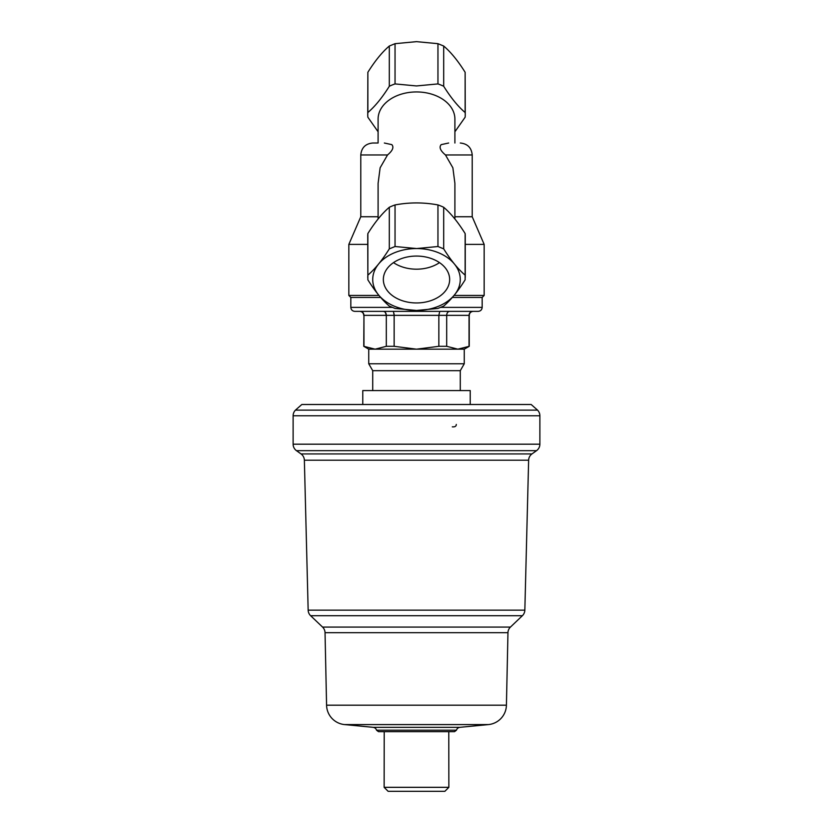 <?xml version="1.0" encoding="UTF-8"?>
<svg xmlns="http://www.w3.org/2000/svg" width="833" height="833" viewBox="0 0 833 833"><rect width="100%" height="100%" fill="white"/><g stroke="black" fill="none" stroke-linecap="round" stroke-linejoin="round"><path stroke-width="1.25" d="M378.963 295.444L348.84 295.444L350.828 297.443L380.65 297.443L350.828 297.443L350.828 307.387C351.068 309.803 352.401 311.125 354.806 311.365L404.828 311.365M416.5 302.952A33.153 23.439 0 0 1 383.347 279.513A33.153 23.439 0 0 1 416.5 256.064A33.153 23.439 0 0 1 449.653 279.513A33.153 23.439 0 0 1 416.5 302.952M393.499 262.624A33.153 23.439 180 0 0 416.5 269.184A33.153 23.439 180 0 0 439.501 262.624M465.137 112.528L465.137 72.294C458.025 60.903 450.872 52.146 443.687 46.023L437.96 43.68L416.5 41.65L395.04 43.68L395.04 83.914L416.5 85.945L437.96 83.914A48.751 34.476 0 0 1 443.687 86.257C450.872 97.732 458.025 106.499 465.137 112.528A48.751 34.476 0 0 1 465.251 114.871A48.751 34.476 0 0 1 465.137 117.214L454.901 131.77M465.137 72.294L465.251 114.871M395.04 204.939L395.04 246.516L416.5 248.546A43.774 30.956 -0 0 1 460.274 279.513A43.774 30.956 -0 0 1 416.5 310.459A43.774 30.956 -0 0 1 372.726 279.513A43.774 30.956 -0 0 1 416.5 248.557L437.96 246.516L437.96 204.939C423.581 202.252 409.274 202.252 395.04 204.939A48.751 34.476 180 0 0 389.313 207.271C382.128 213.404 374.975 222.161 367.863 233.552A48.751 34.476 180 0 0 367.749 235.895L367.863 279.815C375.048 291.3 382.201 300.057 389.313 306.096L395.04 308.429L416.5 310.459L437.96 308.429L443.687 306.096C450.872 299.963 458.025 291.206 465.137 279.815L465.137 233.552A48.751 34.476 180 0 1 465.251 235.895L465.251 277.472M395.04 246.516L389.313 248.859L389.313 207.271M367.863 233.552L367.863 275.14C374.975 269.101 382.128 260.344 389.313 248.859M367.863 275.14L367.749 277.483M454.901 143.016L454.901 119.098A38.401 27.156 180 0 0 416.5 91.942A38.401 27.156 180 0 0 378.099 119.098L378.099 143.016L372.715 143.016C365.468 143.724 361.491 147.701 360.783 154.959L387.532 154.959C392.655 150.669 394.092 147.233 391.833 144.64L384.357 143.016C376.11 143.016 376.11 143.016 384.357 143.016C369.165 143.016 369.165 143.016 384.357 143.016M465.251 244.392L484.16 244.392L484.16 295.444L482.172 297.443L452.35 297.443L482.172 297.443L482.172 307.387L440.74 307.387M378.099 218.985L378.099 183.385L380.129 167.797L387.532 154.959M348.84 295.444L348.84 244.392L360.783 216.747L378.099 216.747M348.84 244.392L367.749 244.392M454.901 216.747L472.217 216.747L472.217 154.959L445.468 154.959L452.871 167.808L454.901 183.385L454.901 218.985M445.468 154.959C440.345 150.669 438.908 147.233 441.167 144.64L448.643 143.016C456.89 143.016 456.89 143.016 448.643 143.016C463.835 143.016 463.835 143.016 448.643 143.016M378.099 131.77L367.863 117.214A48.751 34.476 0 0 1 367.749 114.871A48.751 34.476 0 0 1 367.863 112.528C375.048 106.405 382.201 97.648 389.313 86.257A48.751 34.476 0 0 1 395.04 83.914M465.137 233.552C457.952 222.067 450.799 213.31 443.687 207.271A48.751 34.476 180 0 0 437.96 204.939M437.96 83.914L437.96 43.68M443.687 46.023L443.687 86.257M443.687 207.271L443.687 248.859C450.799 260.25 457.952 269.007 465.137 275.14M389.313 86.257L389.313 46.023C382.201 52.052 375.048 60.809 367.863 72.294L367.863 112.528M437.96 246.516L443.687 248.859M395.04 43.68L389.313 46.023M367.749 114.871L367.863 72.294M376.547 730.197L378.463 731.655L454.537 731.655L456.453 730.197L376.547 730.197A3.978 3.978 0 0 0 373.101 727.324L459.899 727.324L488.43 724.585A19.898 19.898 0 0 0 506.422 705.197L507.963 632.674A7.955 7.955 0 0 1 510.442 627.082L522.374 615.712A7.955 7.955 0 0 0 524.842 610.152L528.632 460.212A7.955 7.955 0 0 1 531.964 453.933L536.546 450.663L296.454 450.663A7.955 7.955 0 0 1 293.122 444.187L293.122 415.761A7.955 7.955 0 0 1 295.455 410.128L537.545 410.128A7.955 7.955 0 0 1 539.878 415.761L293.122 415.761M456.453 730.197A3.978 3.978 0 0 1 459.899 727.324M506.422 705.197L326.578 705.197A19.898 19.898 0 0 0 344.57 724.585L488.43 724.585M507.963 632.674L325.037 632.674A7.955 7.955 0 0 0 322.558 627.082L510.442 627.082M293.122 444.187L539.878 444.187A7.955 7.955 0 0 1 536.546 450.663M524.842 610.152L308.158 610.152A7.955 7.955 0 0 0 310.626 615.712L522.374 615.712M528.632 460.212L304.368 460.212A7.955 7.955 0 0 0 301.036 453.933L531.964 453.933M444.884 791.308L388.116 791.308L444.884 791.308L448.862 787.32L384.138 787.32L384.221 731.655M448.779 731.655L448.862 787.32M470.229 404.494L470.229 390.573L362.772 390.573L362.772 404.494M537.545 410.128L531.173 404.494L301.827 404.494L295.455 410.128M452.319 426.85C454.953 427.058 456.286 426.257 456.297 424.434M406.296 311.365L438.595 311.365M464.262 349.173L469.239 346.309L457.858 349.173L368.738 349.173L368.738 363.771L464.262 363.771L464.262 349.173L457.858 349.173L446.686 346.309L438.856 346.309L416.5 349.173L394.144 346.309L386.314 346.309L375.142 349.173L363.761 346.309L368.738 349.173M464.262 363.771L460.285 370.675L372.715 370.675L372.715 390.573M446.686 346.309L446.686 315.353C446.811 312.969 447.81 311.646 449.695 311.365L472.925 311.365C470.51 311.646 469.208 312.969 469.041 315.353L469.041 346.309M394.144 346.309L394.144 315.353L393.457 311.459M472.925 311.365L439.73 311.365L438.856 315.353L438.856 346.309M363.959 346.309L363.959 315.353L363.761 346.309M385.408 312.49L386.314 315.353L386.314 346.309M394.071 313.791L394.144 315.353L469.239 315.353L469.239 346.309M383.305 311.365C385.19 311.646 386.189 312.969 386.314 315.353L363.959 315.353C363.761 312.958 362.47 311.625 360.075 311.365L416.5 311.365M439.73 311.365L449.695 311.365M383.315 311.365L383.951 311.459M440.074 311.365L451.455 311.365M467.625 311.365L478.194 311.365C480.599 311.125 481.932 309.803 482.172 307.387M454.037 295.444L484.16 295.444M392.26 307.387L350.828 307.387M394.144 315.353L386.314 315.353M360.783 216.747L360.783 154.959M472.217 216.747L484.16 244.392M472.217 154.959C471.509 147.701 467.532 143.724 460.285 143.016M322.558 627.082L310.626 615.712M301.036 453.933L296.454 450.663M308.158 610.152L304.368 460.212M539.878 444.187L539.878 415.761M326.578 705.197L325.037 632.674M373.101 727.324L344.57 724.585M388.116 791.308L384.138 787.32M460.285 370.675L460.285 390.573M372.715 370.675L368.738 363.771M469.239 315.353C469.479 312.937 470.801 311.604 473.217 311.365M363.761 315.353C363.521 312.937 362.199 311.604 359.783 311.365"/></g></svg>
